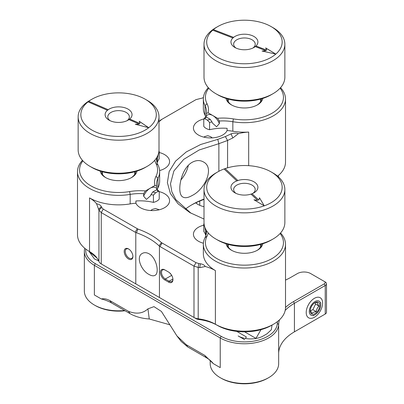 <?xml version="1.0" encoding="UTF-8"?>
<svg xmlns="http://www.w3.org/2000/svg" width="404" height="404" viewBox="0 0 404 404"><rect width="100%" height="100%" fill="white"/><g stroke="black" fill="none" stroke-linecap="round" stroke-linejoin="round"><path stroke-width="0.61" d="M195.738 202.848A17.801 10.277 0 0 0 197.96 204.409A17.801 10.277 0 0 0 204.005 206.702M97.137 258.166L89.274 251.748L94.486 259.009L98.662 260.817M89.274 251.748L89.274 251.424M272.033 325.069L271.306 329.8L266.988 333.805L263.312 335.931C256.651 339.905 244.799 339.905 238.138 335.931L244.733 339.739M277.472 321.554A55.252 31.901 0 0 0 277.301 323.387A32.881 18.983 180 0 1 256.631 340.537A32.881 18.983 180 0 1 221.18 336.33L95.324 263.666A32.881 18.983 180 0 1 85.759 249.066M285.507 280.093A66.034 38.122 0 0 0 291.122 277.2L297.374 273.594A9.433 5.444 180 0 1 310.716 273.594L324.286 281.426A2.964 1.712 180 0 1 324.286 283.845L293.466 301.636A55.252 31.901 0 0 0 285.507 307.454M195.869 202.783A17.114 9.883 0 0 0 198.207 204.55M260.989 329.664L255.954 338.39L244.602 331.836M278.533 176.977A34.229 19.761 0 0 0 278.245 175.604M84.764 248.268A34.229 19.761 0 0 0 84.345 251.344A34.229 19.761 0 0 0 94.369 265.317L95.324 263.666M221.18 336.33L220.231 337.981L94.369 265.317L94.369 294.96L101.328 298.975C103.919 298.399 106.762 298.935 109.863 300.591L111.519 302.944A32.254 18.619 0 0 0 101.328 298.975M212.958 363.196A32.254 18.619 -0 0 0 206.393 357.722L187.794 346.986L186.138 344.627L204.737 355.369L213.272 363.605L220.231 367.625L220.231 337.981A34.229 19.761 0 0 0 257.131 342.36A34.229 19.761 0 0 0 278.649 324.508L277.301 323.387M325.235 281.977L324.286 281.426L325.235 281.977A4.313 2.49 180 0 1 326.498 283.734A4.313 2.49 180 0 1 325.235 285.497L294.42 303.288A53.904 31.123 0 0 0 285.189 310.424M279.467 319.847A53.904 31.123 0 0 0 278.649 324.508L278.649 353.051A53.904 31.123 0 0 1 294.42 331.83L325.235 314.039A4.313 2.49 0 0 0 326.498 312.277L326.498 283.734M84.345 251.344L84.345 291.047A34.229 19.761 0 0 0 94.369 305.02A34.229 19.761 0 0 0 124.604 310.499M186.138 344.627L176.907 335.901L161.413 311.439L153.969 306.636L147.945 308.843C142.875 313.544 136.38 314.373 128.462 311.327L109.863 300.591M210.201 360.373L210.201 363.711A34.229 19.761 0 0 0 220.231 377.684A34.229 19.761 0 0 0 268.635 377.684A34.229 19.761 0 0 0 278.659 363.711L278.659 352.828M322.609 303.045A11.59 6.691 120 0 0 314.413 298.314A11.59 6.691 120 0 0 306.217 312.509A11.59 6.691 120 0 0 314.413 317.241A11.59 6.691 120 0 0 322.609 303.045M187.794 346.986L181.239 341.491L176.907 335.901M169.498 324.69L149.243 318.973C141.824 318.463 135.451 316.706 130.118 313.686L111.519 302.944M324.286 314.59L325.235 314.039L324.286 314.59A2.964 1.712 180 0 1 324.286 314.59L325.235 314.039L325.235 285.497L324.286 283.845M94.369 305.02L95.339 305.581A32.86 18.973 0 0 0 124.76 310.797L124.871 310.656M130.118 313.686L128.462 311.327M149.243 318.973L147.945 308.843M220.231 377.684L221.195 378.245A32.86 18.973 0 0 0 267.665 378.245L268.635 377.684M125.058 310.767A36.284 20.947 0 0 0 124.76 310.797M89.531 251.571L89.531 197.915A41.077 23.715 0 0 0 130.169 203.894L130.169 194.395A41.077 23.715 180 0 1 77.502 171.644L77.502 234.805A41.077 23.715 180 0 0 89.531 251.571L89.531 251.571A34.916 20.155 180 0 1 98.94 261.494A8.555 4.939 0 0 0 101.247 263.928L103.182 265.044A5.818 3.358 180 0 1 103.166 265.034M204.005 199.43A76.674 44.268 0 0 0 191.203 205.181M280.548 233.012A41.077 23.715 180 0 1 285.507 244.304L285.507 307.469A41.077 23.715 180 0 1 273.478 324.235L271.538 325.351A38.335 22.134 180 0 1 217.327 325.356A37.653 21.74 0 0 0 198.788 319.493A5.818 3.358 180 0 1 195.925 318.589L101.247 263.928L101.247 212.575L135.789 232.558L135.789 283.871M195.925 318.589L193.991 317.473A8.555 4.939 0 0 0 198.202 318.801A34.916 20.155 180 0 1 215.388 324.235L217.327 325.356M273.478 324.235A41.077 23.715 180 0 1 215.388 324.235L215.388 270.574A34.916 20.155 180 0 0 205.232 266.504L199.687 267.66L200.414 263.777A6.848 3.954 180 0 1 205.232 266.504M185.189 209.267A73.932 42.688 180 0 1 192.153 204.621A73.932 42.688 180 0 1 204.005 199.066M280.548 87.683A41.077 23.715 180 0 1 285.507 98.98L285.507 162.14A41.077 23.715 180 0 1 277.578 176.149M128.548 259.004A6.161 3.555 -120 0 0 132.901 256.489A6.161 3.555 -120 0 0 128.548 248.945A6.161 3.555 -120 0 0 124.19 251.46A6.161 3.555 -120 0 0 128.548 259.004M135.789 232.558L136.461 232.754C145.743 236.057 153.268 240.4 159.04 245.789L159.444 246.218L159.444 297.526M149.071 274.488C151.51 275.881 153.485 276.169 154.99 275.356C159.636 273.341 156.595 257.873 149.071 253.808C146.586 252.444 144.334 252.313 142.324 253.419C135.577 256.651 141.208 270.619 149.071 274.488M159.444 246.218L193.991 266.12L193.991 317.473M164.802 279.937L168.579 282.118A6.161 3.555 -120 0 0 172.937 279.603A6.161 3.555 -120 0 0 168.579 272.059L164.802 269.877A6.161 3.555 -120 0 0 160.444 272.392A6.161 3.555 -120 0 0 164.802 279.937L165.332 279.023L169.104 281.204A5.414 3.126 -120 0 0 171.816 281.472A5.414 3.126 -120 0 0 172.927 279.285M198.788 319.493L198.202 318.801L198.202 267.453L199.687 267.66M285.507 244.304A41.077 23.715 180 0 1 244.43 268.019A41.077 23.715 180 0 1 203.358 244.304A41.077 23.715 180 0 1 205.025 237.613A34.916 20.155 180 0 0 206.449 231.921A34.916 20.155 180 0 0 206.338 230.336M203.358 244.304L203.358 253.808A41.077 23.715 0 0 0 215.388 270.574M191.052 213.262L175.826 199.642L171.836 191.809L170.498 183.729L173.882 170.968L183.719 159.368L199.202 149.96L218.872 143.678L218.872 171.286M192.153 162.317C180.219 168.887 176.417 194.344 182.987 197.086C185.178 198.278 188.234 197.753 192.153 195.501C204.873 189.385 215.034 167.599 203.313 161.883C199.909 159.989 196.192 160.136 192.153 162.317M227.583 167.817L227.583 140.456L232.835 137.961L238.436 133.613A34.916 20.155 180 0 1 248.677 132.068L248.677 165.665M205.863 117.195A34.916 20.155 0 0 0 205.025 115.175A41.077 23.715 180 0 1 203.358 108.479L203.358 98.98A41.077 23.715 180 0 1 208.318 87.683M205.025 115.175L205.025 105.671A41.077 23.715 180 0 1 203.358 98.98M285.507 98.98A41.077 23.715 180 0 1 232.84 121.73L232.84 131.229A41.077 23.715 0 0 0 248.677 132.068M203.434 97.526A6.848 3.954 180 0 1 200.414 98.515L195.991 99.631L160.024 120.392L161.443 119.665L159.004 121.801M77.502 171.644A41.077 23.715 180 0 1 82.461 160.348M89.531 197.915A34.916 20.155 180 0 1 96.586 203.778L98.94 210.146L98.94 261.494M261.534 98.813A17.114 9.883 180 0 1 257 105.126M231.866 105.126A17.114 9.883 180 0 1 227.331 98.813M261.534 244.142A17.114 9.883 180 0 1 257 250.455M231.866 250.455A17.114 9.883 180 0 1 227.331 244.142M135.673 171.478A17.114 9.883 180 0 1 131.143 177.79M106.01 177.79A17.114 9.883 180 0 1 101.475 171.478M203.399 243.223A17.114 9.883 180 0 1 193.435 234.244A17.114 9.883 180 0 1 198.445 227.26A17.114 9.883 180 0 1 203.773 225.169M156.803 189.698L156.803 188.915A34.916 20.155 0 0 0 156.747 189.198M159.126 191.607A17.114 9.883 180 0 1 169.574 200.707A17.114 9.883 180 0 1 154.651 210.509A17.114 9.883 180 0 1 135.906 203.217L135.906 200.98A34.916 20.155 0 0 1 153.429 202.384L153.429 195.117A34.916 20.155 180 0 0 151.03 194.602L150.465 195.824L146.435 199.435L143.622 196.198C145.188 192.602 147.374 189.941 150.182 188.213L145.46 190.941L143.622 193.683L143.622 196.198M159.237 152.51A17.114 9.883 180 0 1 169.574 161.58A17.114 9.883 180 0 1 159.605 170.559M219.382 123.533L219.382 121.018L217.549 118.281L212.822 115.554C215.63 117.276 217.817 119.938 219.382 123.533L216.574 126.775L212.544 123.159L211.974 121.937A34.916 20.155 180 0 0 209.58 122.452L209.58 129.719A34.916 20.155 0 0 1 227.104 128.315L227.104 130.553A17.114 9.883 180 0 1 208.358 137.845A17.114 9.883 180 0 1 193.435 128.043A17.114 9.883 180 0 1 198.445 121.059A17.114 9.883 180 0 1 203.884 118.943M206.257 116.534A34.916 20.155 0 0 0 206.202 116.251L206.202 117.039M96.586 203.778A6.848 3.954 180 0 1 101.313 206.555L101.702 207.484L98.94 210.146L101.247 212.575L103.247 209.115L137.941 229.058C147.591 232.532 155.424 237.057 161.443 242.627L195.991 262.656L193.991 266.12L198.202 267.453L198.808 263.549L200.414 263.777M128.82 249.111A5.414 3.126 -120 0 0 126.366 248.98A5.414 3.126 -120 0 0 125.538 253.323A5.414 3.126 -120 0 0 129.073 258.09A5.414 3.126 -120 0 0 131.78 258.363A5.414 3.126 -120 0 0 132.896 256.171M164.802 269.877L165.332 270.18A5.414 3.126 -120 0 0 162.62 269.912A5.414 3.126 -120 0 0 161.792 274.255A5.414 3.126 -120 0 0 165.332 279.023L171.685 275.356M101.702 207.484L103.247 209.115M195.991 262.656L198.808 263.549M204.005 219.049L189.91 212.615L178.103 203.833L170.432 193.637L167.377 182.664L169.135 171.594L175.583 161.115L186.32 151.894L200.687 144.491L217.776 139.375L225.346 136.577L231.073 133.86A7.257 4.192 180 0 1 238.436 133.613M232.84 131.229A34.916 20.155 0 0 0 227.104 130.553M162.024 119.241L161.443 119.665M156.666 157.676A34.916 20.155 180 0 0 156.56 159.262A34.916 20.155 180 0 0 157.979 164.948A41.077 23.715 180 0 1 159.651 171.644L159.651 181.143A41.077 23.715 180 0 1 157.979 187.84A34.916 20.155 0 0 0 157.141 189.86M135.906 203.217A34.916 20.155 0 0 0 130.169 203.894M206.262 232.361L206.262 230.209M205.873 235.557A34.916 20.155 0 0 0 203.773 231.452L203.773 224.185A34.916 20.155 180 0 1 204.197 224.806M206.03 235.037L204.949 227.896M280.108 233.502A39.021 22.528 180 0 1 246.985 265.11A39.021 22.528 180 0 1 206.999 236.269L205.025 237.613M217.776 139.375L218.872 143.678L227.583 140.456L225.346 136.577M180.871 179.972A20.321 11.736 120 0 0 188.35 165.327M231.073 133.86L232.835 137.961M219.382 121.018A34.916 20.155 180 0 1 232.84 121.73L233.421 118.912A39.021 22.528 180 0 0 273.771 112.155A39.021 22.528 180 0 0 280.108 88.173M206.999 103.661L205.025 105.671A34.916 20.155 180 0 1 206.449 111.363A34.916 20.155 180 0 1 206.262 113.438L206.262 115.958C207.828 114.17 210.014 114.034 212.822 115.554L208.1 112.822A36.966 21.341 0 0 0 206.999 103.661A39.021 22.528 180 0 1 208.757 88.173M82.901 160.837A39.021 22.528 180 0 0 89.233 184.82A39.021 22.528 180 0 0 129.588 191.577L130.169 194.395A34.916 20.155 180 0 1 143.622 193.683M262.812 98.419A18.483 10.671 180 0 1 257.505 104.848A18.483 10.671 180 0 1 231.361 104.848A18.483 10.671 180 0 1 226.048 98.419M262.812 243.748A18.483 10.671 180 0 1 257.505 250.172A18.483 10.671 180 0 1 231.361 250.172A18.483 10.671 180 0 1 226.048 243.748M136.956 171.084A18.483 10.671 180 0 1 131.643 177.513A18.483 10.671 180 0 1 105.505 177.513A18.483 10.671 180 0 1 100.192 171.084M151.03 194.602L152.717 192.006L156.752 189.678L158.343 190.38A34.916 20.155 180 0 0 159.237 191.764L159.237 199.031A10.393 5.999 180 0 1 153.429 202.384M158.807 152.146A34.916 20.155 180 0 1 159.237 151.52L159.237 158.787A34.916 20.155 0 0 0 157.131 162.893M209.58 129.719A10.393 5.999 180 0 1 203.773 126.366L203.773 119.099L205.015 118.731A36.966 21.341 0 0 0 206.252 117.014L210.292 119.347L211.974 121.937M169.781 272.947A5.414 3.126 -120 0 0 171.094 274.437M159.651 171.644A41.077 23.715 180 0 1 157.979 178.336L157.979 187.84M203.773 224.185L204.035 223.437M208.217 232.891A36.966 21.341 180 0 1 206.999 236.269M209.58 122.452L207.318 120.059A36.966 21.341 180 0 1 210.292 119.347M207.318 120.059A10.393 5.999 180 0 1 205.015 118.731M217.549 118.281A36.966 21.341 180 0 1 233.421 118.912M206.252 117.014L204.666 117.715A34.916 20.155 180 0 1 203.773 119.099M152.717 192.006A36.966 21.341 180 0 1 155.686 192.723L153.429 195.117M129.588 191.577A36.966 21.341 180 0 1 145.46 190.941M156.01 176.326A36.966 21.341 0 0 0 154.909 185.487L150.182 188.213C152.99 186.698 155.176 186.83 156.747 188.618L156.747 186.103A34.916 20.155 180 0 1 156.56 184.022A34.916 20.155 180 0 1 157.979 178.336L156.01 176.326A39.021 22.528 180 0 0 156.01 163.605A36.966 21.341 0 0 1 154.793 160.231M156.747 157.545L156.747 159.696M158.146 154.631L157.095 161.524M158.969 150.773L159.237 151.52M208.1 112.822L206.262 113.438M156.752 189.678A36.966 21.341 0 0 0 157.989 191.395A10.393 5.999 180 0 1 155.686 192.723M156.747 186.103L154.909 185.487M159.237 191.764L157.989 191.395M245.45 338.496L246.349 336.936L236.734 331.386M271.114 171.907A37.734 21.786 180 0 1 264.277 205.838L259.499 197.803L258.818 200.056L252.04 193.733A13.473 7.782 0 0 0 253.959 192.814A13.473 7.782 0 0 0 255.187 182.623A13.473 7.782 0 0 0 237.88 180.512L225.119 168.599A37.734 21.786 180 0 1 271.114 171.907L273.018 173.008A40.425 23.341 180 0 1 284.86 189.511A40.425 23.341 180 0 1 255.485 211.964A40.425 23.341 180 0 1 210.05 201.788A40.425 23.341 180 0 1 204.005 189.511A40.425 23.341 180 0 1 215.847 173.008L217.751 171.907A37.734 21.786 180 0 1 224.058 168.973L236.825 180.891A13.473 7.782 0 0 0 232.972 191.405A13.473 7.782 0 0 0 234.901 192.814A13.473 7.782 0 0 0 250.985 194.112L257.757 200.434L253.959 199.783L264.277 205.838A37.734 21.786 180 0 1 214.847 200.833A37.734 21.786 180 0 1 217.751 171.907M204.005 189.511L204.005 222.523A40.425 23.341 0 0 0 210.05 234.8A40.425 23.341 0 0 0 215.847 239.027A40.425 23.341 0 0 0 273.018 239.027A40.425 23.341 0 0 0 284.86 222.523L284.86 189.511M225.089 168.614A37.784 21.816 0 0 0 224.063 168.978M215.847 239.027L217.751 240.127A37.734 21.786 0 0 0 271.114 240.127L273.018 239.027M237.88 180.512L225.119 168.599M236.825 180.891L236.85 180.962A13.423 7.747 180 0 1 237.911 180.583M252.04 193.733L252.015 193.748A13.423 7.747 180 0 1 250.99 194.117M252.904 193.364A10.782 6.227 0 0 0 255.212 189.511A10.782 6.227 0 0 0 244.43 183.29A10.782 6.227 0 0 0 233.653 189.511A10.782 6.227 0 0 0 235.264 192.784A10.782 6.227 0 0 0 235.961 193.364M258.818 200.056L252.015 193.748M259.499 197.803L258.818 200.101M264.236 205.813L259.499 197.849M257.757 200.434L254.066 199.844M271.114 26.583L273.018 27.679A40.425 23.341 180 0 1 284.86 44.188A40.425 23.341 180 0 1 263.494 64.766A40.425 23.341 180 0 1 221.978 63.595A40.425 23.341 180 0 1 204.005 44.188A40.425 23.341 180 0 1 211.186 30.906A40.425 23.341 180 0 1 215.847 27.679L217.751 26.583A37.734 21.786 180 0 1 271.114 26.583A37.734 21.786 180 0 1 275.811 54.085A37.734 21.786 180 0 1 223.735 60.201A37.734 21.786 180 0 1 212.711 30.184L212.666 30.214A37.784 21.816 0 0 1 213.357 29.613L213.403 29.588A37.734 21.786 180 0 1 217.751 26.583M204.005 44.188L204.005 77.194A40.425 23.341 0 0 0 215.847 93.698A40.425 23.341 0 0 0 221.978 96.607A40.425 23.341 0 0 0 273.018 93.698A40.425 23.341 0 0 0 284.86 77.194L284.86 44.188M215.847 93.698L217.751 94.799A37.734 21.786 0 0 0 223.478 97.51A37.734 21.786 0 0 0 271.114 94.799L273.018 93.698M212.711 30.184L232.891 37.966A13.473 7.782 0 0 0 234.901 47.485A13.473 7.782 0 0 0 236.946 48.455A13.473 7.782 0 0 0 253.959 47.485A13.473 7.782 0 0 0 255.283 46.601L265.994 50.727L262.07 51.045L275.811 54.085L265.686 47.919L266.68 50.131L255.974 46A13.473 7.782 0 0 0 251.914 35.517A13.473 7.782 0 0 0 233.583 37.37L213.403 29.588M233.583 37.37L213.357 29.613M232.891 37.966L232.936 38.026A13.423 7.747 180 0 1 233.628 37.431M255.974 46L255.929 46.031A13.423 7.747 180 0 1 255.237 46.627L255.283 46.601M252.904 48.036A10.782 6.227 0 0 0 255.212 44.188A10.782 6.227 0 0 0 244.43 37.961A10.782 6.227 0 0 0 233.653 44.188A10.782 6.227 0 0 0 235.961 48.036M266.68 50.131L255.929 46.031M275.695 54.06L265.711 47.98M265.994 50.727L262.211 51.076M145.258 99.243L147.162 100.343A40.425 23.341 180 0 1 159.004 116.847A40.425 23.341 180 0 1 136.643 137.729A40.425 23.341 180 0 1 94.294 135.512A40.425 23.341 180 0 1 78.149 116.847A40.425 23.341 180 0 1 86.653 102.525A40.425 23.341 180 0 1 89.986 100.343L91.895 99.243A37.734 21.786 180 0 1 145.258 99.243A37.734 21.786 180 0 1 148.743 127.73A37.734 21.786 180 0 1 96.162 132.174A37.734 21.786 180 0 1 88.037 101.853L87.991 101.879A37.784 21.816 0 0 1 88.739 101.303L88.784 101.278A37.734 21.786 180 0 1 91.895 99.243M78.149 116.847L78.149 149.859A40.425 23.341 0 0 0 89.986 166.362A40.425 23.341 0 0 0 94.294 168.518A40.425 23.341 0 0 0 147.162 166.362A40.425 23.341 0 0 0 159.004 149.859L159.004 116.847M89.986 166.362L91.895 167.463A37.734 21.786 0 0 0 95.915 169.478A37.734 21.786 0 0 0 145.258 167.463L147.162 166.362M88.037 101.853L107.439 110.267A13.473 7.782 0 0 0 109.045 120.15A13.473 7.782 0 0 0 110.479 120.867A13.473 7.782 0 0 0 128.103 120.15A13.473 7.782 0 0 0 128.962 119.604L139.264 124.068L135.315 124.26L148.743 127.73L139.223 121.251L140.011 123.493L129.709 119.028A13.473 7.782 0 0 0 126.669 108.429A13.473 7.782 0 0 0 108.186 109.691L88.784 101.278M108.186 109.691L88.739 101.303M107.439 110.267L107.479 110.327A13.423 7.747 180 0 1 108.227 109.757M129.709 119.028L129.669 119.054A13.423 7.747 180 0 1 128.921 119.629L128.962 119.604M127.043 120.7A10.782 6.227 0 0 0 129.356 116.847A10.782 6.227 0 0 0 118.574 110.625A10.782 6.227 0 0 0 107.792 116.847A10.782 6.227 0 0 0 110.105 120.7M140.011 123.493L129.669 119.054M148.637 127.704L139.244 121.311M139.264 124.068L135.456 124.296M319.529 309.58A8.085 4.666 -60 0 1 315.019 314.731A8.085 4.666 -60 0 1 309.302 311.428A8.085 4.666 -60 0 1 315.019 301.525A8.085 4.666 -60 0 1 320.736 304.828A8.085 4.666 -60 0 1 319.529 309.58M311.262 306.919A6.737 3.889 -60 0 1 314.847 302.732A6.737 3.889 -60 0 1 319.786 305.313A6.737 3.889 -60 0 1 314.963 313.666A6.737 3.889 -60 0 1 310.257 310.681A6.737 3.889 -60 0 1 311.262 306.919M310.282 310.262L311.964 313.499C312.666 312.469 314.115 311.863 316.327 311.681C316.484 309.398 317.382 307.54 319.029 306.111C317.741 304.439 317.19 303.187 317.372 302.354L314.802 302.864M316.327 311.681L312.863 309.681L315.569 304.111L319.029 306.111M315.569 304.111L314.989 302.798M310.363 310.726L312.863 309.681M293.466 301.636L294.42 303.288L294.42 331.83M204.737 355.369L206.393 357.722M135.209 232.184L137.208 228.72M137.941 229.058L136.461 232.754M159.04 245.789L161.443 242.627M162.024 243.046L160.024 246.511M168.579 282.118L169.104 281.204L172.907 279.012M98.581 209.287L101.313 206.555M157.979 164.948L156.01 163.605M103.182 265.044L101.247 263.928M228.26 244.405L228.26 246.98M260.605 244.405L260.605 246.98M228.26 99.076L228.26 101.657M260.605 99.076L260.605 101.657M199.768 205.323L199.768 201.061M203.959 137.163L204.459 136.663L207.833 135.694L210.731 136.729L212.257 137.875M159.302 209.762L155.555 208.509L152.444 209.373L150.631 210.534M102.404 171.74L102.404 174.321M134.744 171.74L134.744 174.321M320.736 304.828L320.736 302.626M315.019 314.731L313.115 315.832"/></g></svg>
